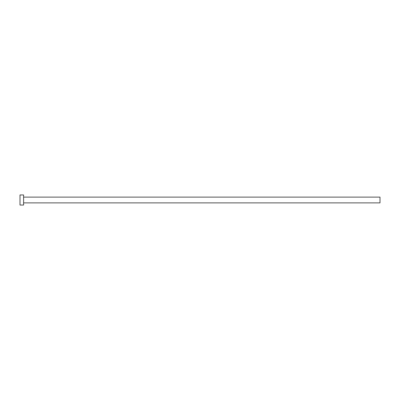 <?xml version="1.0" encoding="UTF-8"?>
<svg xmlns="http://www.w3.org/2000/svg" width="400" height="400" viewBox="0 0 400 400"><rect width="100%" height="100%" fill="white"/><g stroke="black" fill="none" stroke-linecap="round" stroke-linejoin="round"><path stroke-width="0.6" d="M23.6 197.12L380 197.12L380 202.88L23.6 202.88M23.6 200L23.6 205.04L20 205.04L20 194.96L23.6 194.96L23.6 200"/></g></svg>
